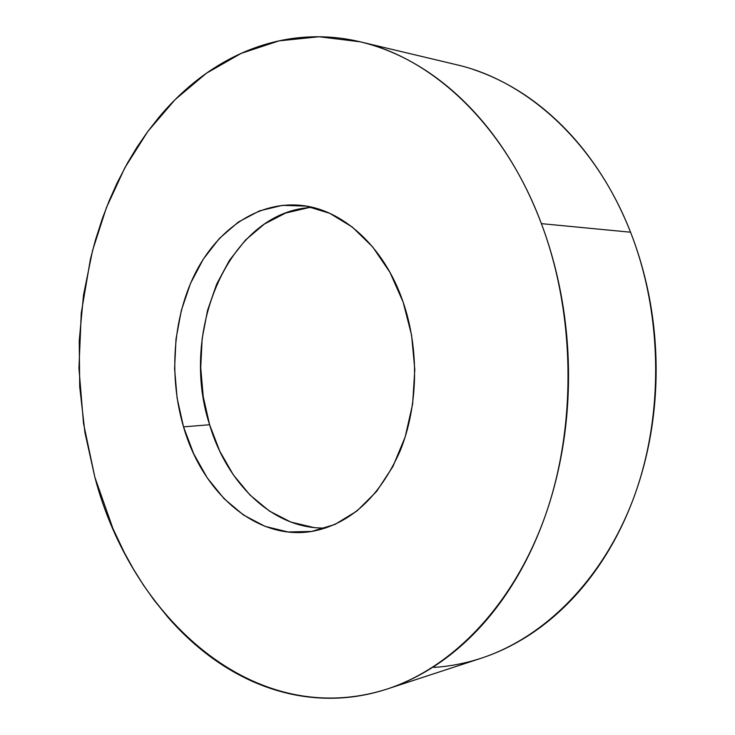 <?xml version="1.0" encoding="UTF-8"?>
<svg xmlns="http://www.w3.org/2000/svg" width="735" height="735" viewBox="0 0 735 735"><rect width="100%" height="100%" fill="white"/><g stroke="black" fill="none" stroke-linecap="round" stroke-linejoin="round"><path stroke-width="1.1" d="M387.079 689.053L481.039 658.284C544.019 637.686 602.755 580.154 633.515 498.339C663.999 416.515 662.998 314.911 630.547 232.214L541.383 223.633C575.606 314.479 576.865 426.704 545.067 516.337C513.012 605.971 451.869 667.894 387.051 689.062C253.869 731.545 131.519 617.437 94.861 477.236L84.938 432.557L79.711 386.794L79.233 340.7L83.524 294.983L92.582 250.415L106.373 207.748L124.821 167.81L147.799 131.464L175.095 99.62L206.397 73.252L241.245 53.343L279.061 40.866L319.036 36.759L360.178 41.803C432.171 58.047 504.412 124.435 541.383 223.633L630.547 232.214C622.426 211.579 612.714 192.423 601.414 174.737C590.104 157.088 577.581 141.295 563.846 127.366C550.111 113.475 535.576 101.669 520.261 91.967C504.936 82.292 489.234 74.795 473.156 69.467M183.529 426.87C168.784 376.733 172.817 318.742 194.747 274.256C216.797 230.037 256.736 201.611 299.66 205.258C341.637 208.51 384.037 245.839 403.147 302.149C419.464 349.502 418.169 406.703 400.033 451.198C379.517 496.979 350.567 523.632 313.183 531.184C256.8 541.557 202.447 493.167 183.529 426.87L209.613 424.747L183.529 426.87L193.673 453.752L207.298 477.97L224.065 498.67L243.515 515.042L265.069 526.361L288.037 531.984L311.612 531.451L334.884 524.478L356.861 511.064L376.531 491.513L392.931 466.477L405.187 436.921L412.62 404.14L414.797 369.65L411.582 335.105L403.147 302.149L389.945 272.327L372.709 246.969L352.331 227.078L329.813 213.352L306.183 206.103L282.46 205.35L259.565 210.835L238.305 222.08L219.361 238.443L203.283 259.161L190.512 283.416L181.352 310.335L176.005 339.037L174.59 368.63L177.117 398.205L183.529 426.87M312.531 207.389C229.348 210.715 178.697 331.007 209.613 424.747L203.227 396.643L200.728 367.638L202.162 338.624L207.518 310.482L216.687 284.087L229.458 260.328L245.508 240.033L264.407 224.028L285.612 213.049L308.424 207.711M313.744 527.519L290.867 522.08L269.396 511.046L250.01 495.05L233.298 474.801L219.719 451.088L209.613 424.747C227.143 484.521 274.146 529.788 325.844 527.987M433.926 667.398C449.802 666.397 465.623 663.319 481.388 658.165C497.163 652.983 512.525 645.67 527.454 636.207C542.393 626.716 556.505 615.158 569.8 601.515C583.085 587.844 595.139 572.299 605.962 554.897C616.766 537.46 625.981 518.533 633.598 498.109C641.196 477.658 646.919 456.233 650.76 433.825C654.573 411.398 656.364 388.622 656.116 365.479C655.85 342.335 653.553 319.504 649.226 296.968C644.871 274.449 638.641 252.858 630.547 232.214C595.479 141.956 526.37 80.565 456.398 64.689L361.252 42.06M94.861 477.236L83.505 423.397L78.948 368.217L81.263 312.972L90.46 258.931L95.403 240.161L102.487 218.203L109.35 200.352L117.049 183.07L127.412 163.124L136.976 147.22L147.331 132.107L158.503 117.793C169.307 104.802 181.076 93.124 193.801 82.77C206.544 72.416 220.114 63.66 234.511 56.512C248.917 49.374 263.966 44.118 279.649 40.737C295.351 37.375 311.429 36.153 327.893 37.053C344.357 37.972 360.885 41.215 377.459 46.774C394.043 52.36 410.277 60.344 426.171 70.725C442.066 81.144 457.179 93.896 471.512 108.991C485.835 124.114 498.927 141.331 510.779 160.634C522.622 179.974 532.82 200.977 541.383 223.633C549.918 246.317 556.487 270.067 561.108 294.864C565.702 319.67 568.164 344.825 568.495 370.311C568.798 395.798 566.97 420.87 563.01 445.52C559.023 470.161 553.078 493.681 545.159 516.08C537.221 538.461 527.629 559.133 516.374 578.114C505.11 597.068 492.579 613.909 478.797 628.664C464.998 643.382 450.38 655.776 434.936 665.864C419.501 675.915 403.653 683.614 387.418 688.943C371.184 694.244 354.931 697.285 338.66 698.048C322.408 698.792 306.449 697.451 290.803 694.024C275.166 690.588 260.089 685.305 245.573 678.184C231.066 671.064 217.312 662.364 204.312 652.083C191.321 641.811 179.221 630.235 168.012 617.354L154.148 600.238L143.444 585.097L133.485 569.175L124.334 552.619L112.887 528.437L94.861 477.236"/></g></svg>
